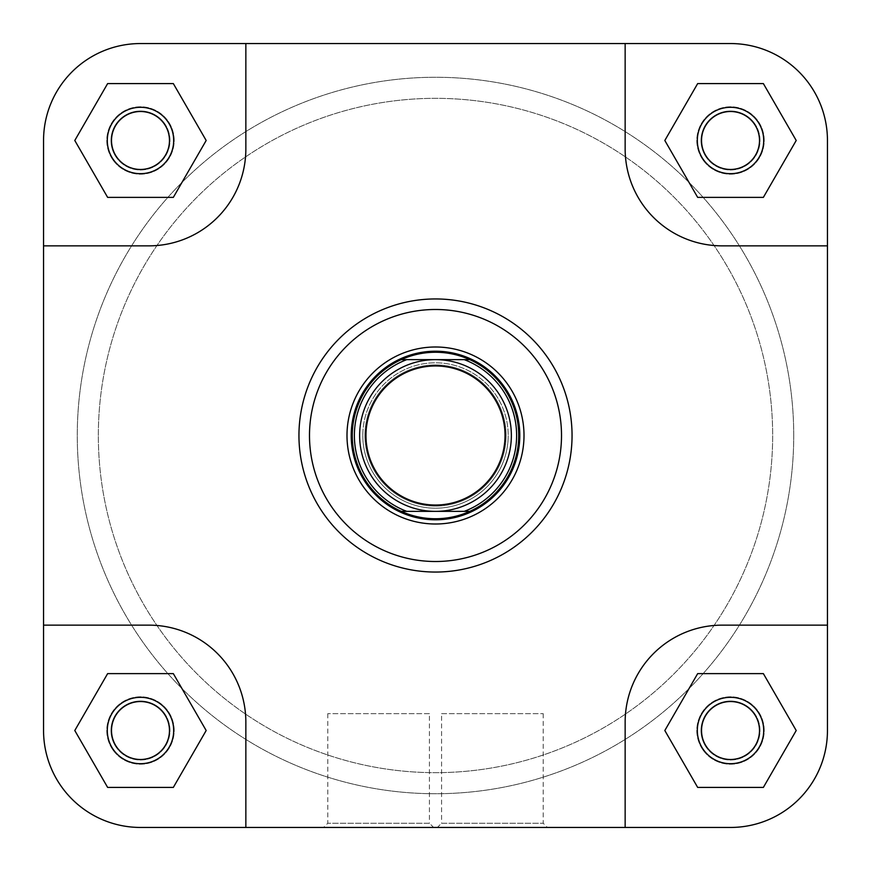 <?xml version="1.0" encoding="UTF-8"?>
<svg xmlns="http://www.w3.org/2000/svg" width="871" height="871" viewBox="0 0 871 871"><rect width="100%" height="100%" fill="white"/><g stroke="black" fill="none" stroke-linecap="round" stroke-linejoin="round"><path stroke-width="0.65" stroke-dasharray="4.36 3.27" d="M164.499 713.382A29.505 29.505 0 0 1 157.618 754.526A29.505 29.505 0 0 1 116.474 747.656A29.505 29.505 0 0 0 157.618 754.526A29.505 29.505 0 0 0 164.499 713.382A29.505 29.505 0 0 0 123.344 706.501A29.505 29.505 0 0 0 116.474 747.656A29.505 29.505 0 0 1 123.344 706.501A29.505 29.505 0 0 1 164.499 713.382M113.045 750.105A33.719 33.719 0 0 0 160.068 757.955A33.719 33.719 0 0 0 167.929 710.932A33.719 33.719 0 0 1 160.068 757.955A33.719 33.719 0 0 1 113.045 750.105A33.719 33.719 0 0 1 120.895 703.071A33.719 33.719 0 0 1 167.929 710.932A33.719 33.719 0 0 0 120.895 703.071A33.719 33.719 0 0 0 113.045 750.105M98.336 435.5A337.164 337.164 0 0 1 435.5 98.336A337.164 337.164 0 0 1 772.664 435.5A337.164 337.164 0 0 1 435.5 772.664A337.164 337.164 0 0 1 98.336 435.5A337.164 337.164 0 0 1 435.5 98.336A337.164 337.164 0 0 1 772.664 435.5A337.164 337.164 0 0 1 435.5 772.664A337.164 337.164 0 0 1 98.336 435.5A337.164 337.164 0 0 1 435.5 98.336A337.164 337.164 0 0 1 772.664 435.5A337.164 337.164 0 0 1 435.5 772.664A337.164 337.164 0 0 1 98.336 435.5A337.164 337.164 0 0 1 435.5 98.336A337.164 337.164 0 0 1 772.664 435.5A337.164 337.164 0 0 1 435.5 772.664A337.164 337.164 0 0 1 98.336 435.5A337.164 337.164 0 0 0 435.5 772.664A337.164 337.164 0 0 0 772.664 435.5A337.164 337.164 0 0 0 435.5 98.336A337.164 337.164 0 0 0 98.336 435.5A337.164 337.164 0 0 0 435.5 772.664A337.164 337.164 0 0 0 772.664 435.5A337.164 337.164 0 0 0 435.5 98.336A337.164 337.164 0 0 0 98.336 435.5A337.164 337.164 0 0 0 435.5 772.664A337.164 337.164 0 0 0 772.664 435.5A337.164 337.164 0 0 0 435.5 98.336A337.164 337.164 0 0 0 98.336 435.5A337.164 337.164 0 0 0 435.5 772.664A337.164 337.164 0 0 0 772.664 435.5A337.164 337.164 0 0 0 435.5 98.336A337.164 337.164 0 0 0 98.336 435.5M793.731 435.5A358.231 358.231 0 0 1 435.5 793.731A358.231 358.231 0 0 1 77.269 435.5A358.231 358.231 0 0 1 435.5 77.269A358.231 358.231 0 0 1 793.731 435.5A358.231 358.231 0 0 1 435.5 793.731A358.231 358.231 0 0 1 77.269 435.5A358.231 358.231 0 0 1 435.5 77.269A358.231 358.231 0 0 1 793.731 435.5M754.526 713.382A29.505 29.505 0 0 1 747.656 754.526A29.505 29.505 0 0 1 706.501 747.656A29.505 29.505 0 0 0 747.656 754.526A29.505 29.505 0 0 0 754.526 713.382A29.505 29.505 0 0 0 713.382 706.501A29.505 29.505 0 0 0 706.501 747.656A29.505 29.505 0 0 1 713.382 706.501A29.505 29.505 0 0 1 754.526 713.382M703.071 750.105A33.719 33.719 0 0 0 750.105 757.955A33.719 33.719 0 0 0 757.955 710.932A33.719 33.719 0 0 1 750.105 757.955A33.719 33.719 0 0 1 703.071 750.105A33.719 33.719 0 0 1 710.932 703.071A33.719 33.719 0 0 1 757.955 710.932A33.719 33.719 0 0 0 710.932 703.071A33.719 33.719 0 0 0 703.071 750.105M173.677 730.519A33.185 33.185 0 0 0 140.481 697.323A33.185 33.185 0 0 0 107.296 730.519A33.185 33.185 0 0 1 140.481 697.323A33.185 33.185 0 0 1 173.677 730.519A33.185 33.185 0 0 1 140.481 763.704A33.185 33.185 0 0 1 107.296 730.519A33.185 33.185 0 0 0 140.481 763.704A33.185 33.185 0 0 0 173.677 730.519M111.51 730.519A28.972 28.972 0 0 1 140.481 701.536A28.972 28.972 0 0 1 169.464 730.519A28.972 28.972 0 0 0 140.481 701.536A28.972 28.972 0 0 0 111.51 730.519A28.972 28.972 0 0 0 140.481 759.49A28.972 28.972 0 0 0 169.464 730.519A28.972 28.972 0 0 1 140.481 759.49A28.972 28.972 0 0 1 111.51 730.519A28.972 28.972 0 0 1 140.481 701.536A28.972 28.972 0 0 1 169.464 730.519A28.972 28.972 0 0 1 140.481 759.49A28.972 28.972 0 0 1 111.51 730.519M763.704 730.519A33.185 33.185 0 0 0 730.519 697.323A33.185 33.185 0 0 0 697.323 730.519A33.185 33.185 0 0 1 730.519 697.323A33.185 33.185 0 0 1 763.704 730.519A33.185 33.185 0 0 1 730.519 763.704A33.185 33.185 0 0 1 697.323 730.519A33.185 33.185 0 0 0 730.519 763.704A33.185 33.185 0 0 0 763.704 730.519M701.536 730.519A28.972 28.972 0 0 1 730.519 701.536A28.972 28.972 0 0 1 759.49 730.519A28.972 28.972 0 0 0 730.519 701.536A28.972 28.972 0 0 0 701.536 730.519A28.972 28.972 0 0 0 730.519 759.49A28.972 28.972 0 0 0 759.49 730.519A28.972 28.972 0 0 1 730.519 759.49A28.972 28.972 0 0 1 701.536 730.519A28.972 28.972 0 0 1 730.519 701.536A28.972 28.972 0 0 1 759.49 730.519A28.972 28.972 0 0 1 730.519 759.49A28.972 28.972 0 0 1 701.536 730.519M763.704 140.481A33.185 33.185 0 0 0 730.519 107.296A33.185 33.185 0 0 0 697.323 140.481A33.185 33.185 0 0 1 730.519 107.296A33.185 33.185 0 0 1 763.704 140.481A33.185 33.185 0 0 1 730.519 173.677A33.185 33.185 0 0 1 697.323 140.481A33.185 33.185 0 0 0 730.519 173.677A33.185 33.185 0 0 0 763.704 140.481M701.536 140.481A28.972 28.972 0 0 1 730.519 111.51A28.972 28.972 0 0 1 759.49 140.481A28.972 28.972 0 0 0 730.519 111.51A28.972 28.972 0 0 0 701.536 140.481A28.972 28.972 0 0 0 730.519 169.464A28.972 28.972 0 0 0 759.49 140.481A28.972 28.972 0 0 1 730.519 169.464A28.972 28.972 0 0 1 701.536 140.481A28.972 28.972 0 0 1 730.519 111.51A28.972 28.972 0 0 1 759.49 140.481A28.972 28.972 0 0 1 730.519 169.464A28.972 28.972 0 0 1 701.536 140.481M173.677 140.481A33.185 33.185 0 0 0 140.481 107.296A33.185 33.185 0 0 0 107.296 140.481A33.185 33.185 0 0 1 140.481 107.296A33.185 33.185 0 0 1 173.677 140.481A33.185 33.185 0 0 1 140.481 173.677A33.185 33.185 0 0 1 107.296 140.481A33.185 33.185 0 0 0 140.481 173.677A33.185 33.185 0 0 0 173.677 140.481M111.51 140.481A28.972 28.972 0 0 1 140.481 111.51A28.972 28.972 0 0 1 169.464 140.481A28.972 28.972 0 0 0 140.481 111.51A28.972 28.972 0 0 0 111.51 140.481A28.972 28.972 0 0 0 140.481 169.464A28.972 28.972 0 0 0 169.464 140.481A28.972 28.972 0 0 1 140.481 169.464A28.972 28.972 0 0 1 111.51 140.481A28.972 28.972 0 0 1 140.481 111.51A28.972 28.972 0 0 1 169.464 140.481A28.972 28.972 0 0 1 140.481 169.464A28.972 28.972 0 0 1 111.51 140.481M441.575 713.654L543.221 713.654L441.575 713.654L441.575 823.237L543.221 823.237L547.434 827.45L437.362 827.45L547.434 827.45M543.221 713.654L543.221 823.237L441.575 823.237L437.362 827.45M298.949 435.5A136.551 136.551 0 0 0 435.5 572.051A136.551 136.551 0 0 0 572.051 435.5A136.551 136.551 0 0 1 435.5 572.051A136.551 136.551 0 0 1 298.949 435.5A136.551 136.551 0 0 1 435.5 298.949A136.551 136.551 0 0 1 572.051 435.5A136.551 136.551 0 0 0 435.5 298.949A136.551 136.551 0 0 0 298.949 435.5A136.551 136.551 0 0 0 435.5 572.051A136.551 136.551 0 0 0 572.051 435.5A136.551 136.551 0 0 0 435.5 298.949A136.551 136.551 0 0 0 298.949 435.5A136.551 136.551 0 0 1 435.5 298.949A136.551 136.551 0 0 1 572.051 435.5M43.55 730.519A96.931 96.931 0 0 0 140.481 827.45A96.931 96.931 0 0 1 43.55 730.519L43.55 140.481A96.931 96.931 0 0 1 140.481 43.55L245.851 43.55L245.851 148.908A96.931 96.931 0 0 1 148.908 245.851L43.55 245.851L43.55 140.481A96.931 96.931 0 0 1 140.481 43.55A96.931 96.931 0 0 0 43.55 140.481L43.55 625.149L148.908 625.149A96.931 96.931 0 0 1 245.851 722.092L245.851 827.45L140.481 827.45A96.931 96.931 0 0 1 43.55 730.519L43.55 245.851L148.908 245.851L43.55 245.851M173.329 83.583L206.177 140.481L173.329 197.379L107.634 197.379L74.786 140.481L107.634 83.583L173.329 83.583L206.177 140.481L173.329 197.379L107.634 197.379L74.786 140.481L107.634 83.583L173.329 83.583L107.634 83.583L74.786 140.481L107.634 197.379L173.329 197.379L206.177 140.481L173.329 83.583M827.45 730.519A96.931 96.931 0 0 1 730.519 827.45A96.931 96.931 0 0 0 827.45 730.519L827.45 140.481A96.931 96.931 0 0 0 730.519 43.55A96.931 96.931 0 0 1 827.45 140.481L827.45 245.851L722.092 245.851A96.931 96.931 0 0 1 625.149 148.908L625.149 43.55L730.519 43.55A96.931 96.931 0 0 1 827.45 140.481L827.45 730.519A96.931 96.931 0 0 1 730.519 827.45L625.149 827.45L625.149 722.092A96.931 96.931 0 0 1 722.092 625.149L827.45 625.149L827.45 245.851L722.092 245.851A96.931 96.931 0 0 1 625.149 148.908L625.149 43.55L625.149 148.908A96.931 96.931 0 0 0 722.092 245.851L827.45 245.851M763.366 83.583L796.214 140.481L763.366 197.379L697.671 197.379L664.823 140.481L697.671 83.583L763.366 83.583L796.214 140.481L763.366 197.379L697.671 197.379L664.823 140.481L697.671 83.583L763.366 83.583L697.671 83.583L664.823 140.481L697.671 197.379L763.366 197.379L796.214 140.481L763.366 83.583M697.671 673.621L763.366 673.621L796.214 730.519L763.366 787.417L697.671 787.417L664.823 730.519L697.671 673.621L763.366 673.621L796.214 730.519L763.366 787.417L697.671 787.417L664.823 730.519L697.671 673.621L664.823 730.519L697.671 787.417L763.366 787.417L796.214 730.519L763.366 673.621L697.671 673.621M107.634 673.621L173.329 673.621L206.177 730.519L173.329 787.417L107.634 787.417L74.786 730.519L107.634 673.621L173.329 673.621L206.177 730.519L173.329 787.417L107.634 787.417L74.786 730.519L107.634 673.621L74.786 730.519L107.634 787.417L173.329 787.417L206.177 730.519L173.329 673.621L107.634 673.621M140.481 43.55L730.519 43.55L245.851 43.55L245.851 148.908A96.931 96.931 0 0 1 148.908 245.851A96.931 96.931 0 0 0 245.851 148.908L245.851 43.55L625.149 43.55M140.481 827.45L730.519 827.45L245.851 827.45L625.149 827.45L625.149 722.092A96.931 96.931 0 0 1 722.092 625.149L827.45 625.149L722.092 625.149A96.931 96.931 0 0 0 625.149 722.092L625.149 827.45M245.851 722.092L245.851 827.45L245.851 722.092A96.931 96.931 0 0 0 148.908 625.149A96.931 96.931 0 0 1 245.851 722.092M43.55 625.149L148.908 625.149L43.55 625.149M429.425 713.654L327.779 713.654L429.425 713.654L429.425 823.237L327.779 823.237L323.566 827.45L433.638 827.45L323.566 827.45M327.779 713.654L327.779 823.237L429.425 823.237L433.638 827.45M519.791 435.5A84.291 84.291 0 0 0 435.5 351.209A84.291 84.291 0 0 0 351.209 435.5A84.291 84.291 0 0 0 435.5 519.791A84.291 84.291 0 0 0 519.791 435.5A84.291 84.291 0 0 0 435.5 351.209A84.291 84.291 0 0 0 351.209 435.5A84.291 84.291 0 0 0 435.5 519.791A84.291 84.291 0 0 0 519.791 435.5A84.291 84.291 0 0 0 435.5 351.209A84.291 84.291 0 0 0 351.209 435.5A84.291 84.291 0 0 0 435.5 519.791A84.291 84.291 0 0 0 519.791 435.5M506.095 435.5A70.595 70.595 0 0 1 435.5 506.095A70.595 70.595 0 0 1 364.905 435.5A70.595 70.595 0 0 0 435.5 506.095A70.595 70.595 0 0 0 506.095 435.5A70.595 70.595 0 0 0 435.5 364.905A70.595 70.595 0 0 0 364.905 435.5A70.595 70.595 0 0 1 435.5 364.905A70.595 70.595 0 0 1 506.095 435.5A70.595 70.595 0 0 0 435.5 364.905A70.595 70.595 0 0 0 364.905 435.5A70.595 70.595 0 0 1 435.5 364.905A70.595 70.595 0 0 1 506.095 435.5M469.752 511.364A83.235 83.235 0 0 0 469.752 359.636L469.099 359.636M401.248 359.636A83.235 83.235 0 0 0 401.248 511.364L401.901 511.364M511.364 435.5A75.864 75.864 0 0 0 435.5 359.636A75.864 75.864 0 0 0 359.636 435.5A75.864 75.864 0 0 0 435.5 511.364A75.864 75.864 0 0 0 511.364 435.5M464.254 511.364L406.746 511.364M406.746 359.636L464.254 359.636M164.499 123.344A29.505 29.505 0 0 1 157.618 164.499A29.505 29.505 0 0 1 116.474 157.618A29.505 29.505 0 0 0 157.618 164.499A29.505 29.505 0 0 0 164.499 123.344A29.505 29.505 0 0 0 123.344 116.474A29.505 29.505 0 0 0 116.474 157.618A29.505 29.505 0 0 1 123.344 116.474A29.505 29.505 0 0 1 164.499 123.344M113.045 160.068A33.719 33.719 0 0 0 160.068 167.929A33.719 33.719 0 0 0 167.929 120.895A33.719 33.719 0 0 1 160.068 167.929A33.719 33.719 0 0 1 113.045 160.068A33.719 33.719 0 0 1 120.895 113.045A33.719 33.719 0 0 1 167.929 120.895A33.719 33.719 0 0 0 120.895 113.045A33.719 33.719 0 0 0 113.045 160.068M754.526 123.344A29.505 29.505 0 0 1 747.656 164.499A29.505 29.505 0 0 1 706.501 157.618A29.505 29.505 0 0 0 747.656 164.499A29.505 29.505 0 0 0 754.526 123.344A29.505 29.505 0 0 0 713.382 116.474A29.505 29.505 0 0 0 706.501 157.618A29.505 29.505 0 0 1 713.382 116.474A29.505 29.505 0 0 1 754.526 123.344M703.071 160.068A33.719 33.719 0 0 0 750.105 167.929A33.719 33.719 0 0 0 757.955 120.895A33.719 33.719 0 0 1 750.105 167.929A33.719 33.719 0 0 1 703.071 160.068A33.719 33.719 0 0 1 710.932 113.045A33.719 33.719 0 0 1 757.955 120.895A33.719 33.719 0 0 0 710.932 113.045A33.719 33.719 0 0 0 703.071 160.068M561.512 435.5A126.012 126.012 0 0 1 435.5 561.512A126.012 126.012 0 0 1 309.488 435.5A126.012 126.012 0 0 1 435.5 309.488A126.012 126.012 0 0 1 561.512 435.5M362.804 435.5A72.696 72.696 0 0 0 435.5 508.196A72.696 72.696 0 0 0 508.196 435.5A72.696 72.696 0 0 1 435.5 508.196A72.696 72.696 0 0 1 362.804 435.5A72.696 72.696 0 0 1 435.5 362.804A72.696 72.696 0 0 1 508.196 435.5A72.696 72.696 0 0 0 435.5 362.804A72.696 72.696 0 0 0 362.804 435.5"/><path stroke-width="1.31" d="M827.45 730.519A96.931 96.931 0 0 1 730.519 827.45L625.149 827.45L625.149 722.092A96.931 96.931 0 0 1 722.092 625.149L827.45 625.149L827.45 730.519L827.45 140.481A96.931 96.931 0 0 0 730.519 43.55L625.149 43.55L625.149 148.908A96.931 96.931 0 0 0 722.092 245.851L827.45 245.851M625.149 43.55L140.481 43.55A96.931 96.931 0 0 0 43.55 140.481L43.55 245.851L148.908 245.851A96.931 96.931 0 0 0 245.851 148.908L245.851 43.55L140.481 43.55M625.149 827.45L245.851 827.45L245.851 722.092A96.931 96.931 0 0 0 148.908 625.149L43.55 625.149L43.55 730.519A96.931 96.931 0 0 0 140.481 827.45L245.851 827.45L140.481 827.45M697.323 730.519A33.185 33.185 0 0 1 730.519 697.323A33.185 33.185 0 0 1 763.704 730.519A33.185 33.185 0 0 1 730.519 763.704A33.185 33.185 0 0 1 697.323 730.519M759.49 730.519A28.972 28.972 0 0 0 730.519 701.536A28.972 28.972 0 0 0 701.536 730.519A28.972 28.972 0 0 0 730.519 759.49A28.972 28.972 0 0 0 759.49 730.519M107.296 730.519A33.185 33.185 0 0 1 140.481 697.323A33.185 33.185 0 0 1 173.677 730.519A33.185 33.185 0 0 1 140.481 763.704A33.185 33.185 0 0 1 107.296 730.519M169.464 730.519A28.972 28.972 0 0 0 140.481 701.536A28.972 28.972 0 0 0 111.51 730.519A28.972 28.972 0 0 0 140.481 759.49A28.972 28.972 0 0 0 169.464 730.519M107.296 140.481A33.185 33.185 0 0 1 140.481 107.296A33.185 33.185 0 0 1 173.677 140.481A33.185 33.185 0 0 1 140.481 173.677A33.185 33.185 0 0 1 107.296 140.481M169.464 140.481A28.972 28.972 0 0 0 140.481 111.51A28.972 28.972 0 0 0 111.51 140.481A28.972 28.972 0 0 0 140.481 169.464A28.972 28.972 0 0 0 169.464 140.481M697.323 140.481A33.185 33.185 0 0 1 730.519 107.296A33.185 33.185 0 0 1 763.704 140.481A33.185 33.185 0 0 1 730.519 173.677A33.185 33.185 0 0 1 697.323 140.481M759.49 140.481A28.972 28.972 0 0 0 730.519 111.51A28.972 28.972 0 0 0 701.536 140.481A28.972 28.972 0 0 0 730.519 169.464A28.972 28.972 0 0 0 759.49 140.481M346.996 435.5A88.504 88.504 0 0 1 435.5 346.996A88.504 88.504 0 0 1 524.004 435.5A88.504 88.504 0 0 1 435.5 524.004A88.504 88.504 0 0 1 346.996 435.5M572.051 435.5A136.551 136.551 0 0 1 435.5 572.051A136.551 136.551 0 0 1 298.949 435.5A136.551 136.551 0 0 1 435.5 298.949A136.551 136.551 0 0 1 572.051 435.5A136.551 136.551 0 0 0 435.5 298.949A136.551 136.551 0 0 0 298.949 435.5M43.55 245.851L43.55 730.519M664.823 730.519L697.671 787.417L763.366 787.417L796.214 730.519L763.366 673.621L697.671 673.621L664.823 730.519M74.786 730.519L107.634 787.417L173.329 787.417L206.177 730.519L173.329 673.621L107.634 673.621L74.786 730.519M74.786 140.481L107.634 197.379L173.329 197.379L206.177 140.481L173.329 83.583L107.634 83.583L74.786 140.481M664.823 140.481L697.671 197.379L763.366 197.379L796.214 140.481L763.366 83.583L697.671 83.583L664.823 140.481M505.038 435.5A69.538 69.538 0 0 0 435.5 365.962A69.538 69.538 0 0 0 365.962 435.5A69.538 69.538 0 0 0 435.5 505.038A69.538 69.538 0 0 0 505.038 435.5M359.636 435.5A75.864 75.864 0 0 1 435.5 359.636A75.864 75.864 0 0 1 511.364 435.5A75.864 75.864 0 0 1 435.5 511.364A75.864 75.864 0 0 1 359.636 435.5M519.791 435.5A84.291 84.291 0 0 0 435.5 351.209A84.291 84.291 0 0 0 351.209 435.5A84.291 84.291 0 0 0 435.5 519.791A84.291 84.291 0 0 0 519.791 435.5M401.248 511.364A83.235 83.235 0 0 0 518.735 435.5A83.235 83.235 0 0 0 401.248 359.636L469.752 359.636A83.235 83.235 0 0 1 469.752 511.364L401.248 511.364A83.235 83.235 0 0 1 401.248 359.636L406.746 359.636A81.134 81.134 0 0 0 406.746 511.364L401.901 511.364M469.752 511.364L464.254 511.364A81.134 81.134 0 0 0 464.254 359.636L469.099 359.636M309.488 435.5A126.012 126.012 0 0 0 435.5 561.512A126.012 126.012 0 0 0 561.512 435.5A126.012 126.012 0 0 0 435.5 309.488A126.012 126.012 0 0 0 309.488 435.5"/></g></svg>

